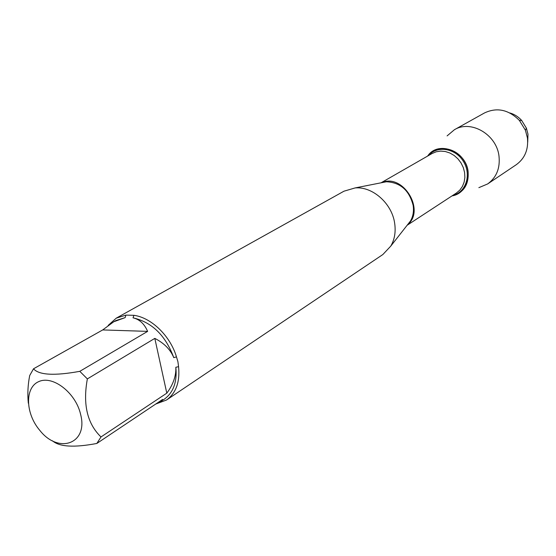 <?xml version="1.0" encoding="UTF-8"?>
<svg xmlns="http://www.w3.org/2000/svg" width="556" height="556" viewBox="0 0 556 556"><rect width="100%" height="100%" fill="white"/><g stroke="black" fill="none" stroke-linecap="round" stroke-linejoin="round"><path stroke-width="0.83" d="M166.487 400.035L382.855 254.53L390.764 246.12C394.663 239.414 395.948 231.699 394.621 222.984C391.792 203.281 372.402 186.253 355.069 187.942L343.99 191.188L116.253 318.157L125.885 315.12L133.92 315.315C151.392 317.615 170.351 336.005 176.467 356.876L177.913 361.685L178.573 366.675C180.054 382.007 176.023 393.12 166.487 400.035L155.708 404.059M108.17 325.399L116.253 318.157M39.803 430.372C58.595 454.467 88.508 443.751 80.592 414.31C75.755 392.842 52.827 375.085 38.857 381.569C24.596 387.435 25.347 413.567 39.803 430.372M52.486 440.811C59.374 446.878 74.156 447.761 96.827 443.459L100.997 436.953C87.243 423.686 82.698 404.33 87.361 378.9L79.793 371.332C54.453 375.946 39.024 375.098 33.506 368.802L29.704 375.529C27.863 384.87 27.404 394.107 28.328 403.232M100.997 436.953L166.8 393.161C173.166 384.627 176.182 375.988 175.842 367.252C177.246 381.965 173.368 392.626 164.208 399.25L160.955 401.425L162.616 399.437L96.827 443.459M157.716 402.718L160.955 401.425M79.793 371.332L147.632 331.376C144.372 323.849 139.507 319.332 133.03 317.817C152.024 322.251 165.605 335.525 173.771 357.647C170.497 349.599 164.173 343.177 154.811 338.389L87.361 378.9M113.765 321.757L115.919 320.548L125.156 317.622L113.765 321.757L102.707 329.93L33.506 368.802M176.467 356.876L173.771 357.647M133.03 317.817L133.92 315.315M175.842 367.252L178.573 366.675M125.885 315.12L125.156 317.622M427.578 156.097C435.918 144.317 455.781 146.763 464.267 160.983C473.1 174.994 466.289 193.808 452.007 195.907L452.813 195.754C463.954 192.425 469.042 184.307 468.089 171.408C465.907 151.1 438.76 140.557 428.085 155.444L427.578 156.097M102.707 329.93L147.632 331.376M154.811 338.389L166.8 393.161M478.862 187.65L487.661 183.939C496.473 177.489 500.254 168.225 498.996 156.132C496.654 134.51 470.897 119.526 454.405 129.729L447.1 135.893M487.661 183.939L516.281 164.694C524.85 158.439 528.561 149.515 527.435 137.937L525.399 130.208L519.394 120.43C508.58 109.608 496.96 107.106 484.526 112.931L454.405 129.729M527.72 142.19L527.978 134.156L526.386 128.123L521.702 120.492C518.352 116.746 514.376 114.223 509.769 112.931M407.506 224.777L410.432 221.052C413.108 216.458 414.012 211.217 413.136 205.331C409.209 190.242 400.271 182.389 386.33 181.77L381.68 182.688M381.625 182.695C402.787 172.846 425.84 210.418 407.472 224.826M407.103 225.291L456.406 193.022L459.784 190.145L462.404 186.462L464.128 182.146L464.872 177.399L464.587 172.457L463.294 167.564L461.042 162.964L457.956 158.87L454.182 155.499L449.908 153.011L445.342 151.524L440.706 151.1L436.238 151.767L432.144 153.477L381.041 182.813M428.481 155.576C437.085 145.22 455.468 148.16 463.447 161.49C471.71 174.64 466.004 192.355 452.876 195.337M381.833 182.653L355.069 187.942M407.604 224.659L390.764 246.12M521.702 120.492L519.394 120.43M526.386 128.123L525.399 130.208"/></g></svg>
